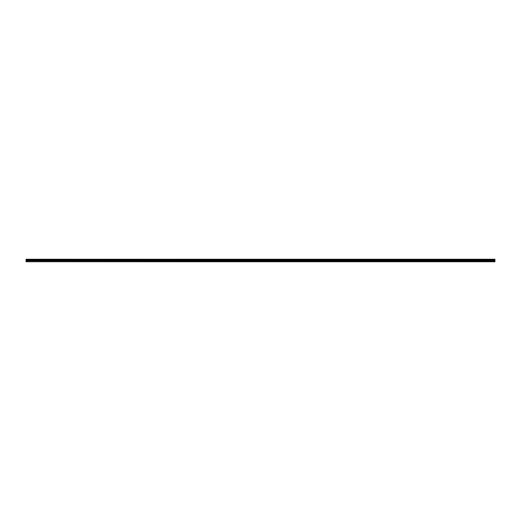 <?xml version="1.0" encoding="UTF-8"?>
<svg xmlns="http://www.w3.org/2000/svg" width="521" height="521" viewBox="0 0 521 521"><rect width="100%" height="100%" fill="white"/><g stroke="black" fill="none" stroke-linecap="round" stroke-linejoin="round"><path stroke-width="0.78" d="M26.05 261.562L26.05 259.25L494.95 259.25L494.95 261.75L26.05 261.75L494.95 261.562M26.05 260.897L494.95 260.897M26.05 259.881L494.95 259.881M26.05 259.679L494.95 259.679M494.95 259.406L26.05 259.406M26.05 259.608L494.95 259.608M494.95 260.435L26.05 260.435M26.05 260.656L494.95 260.656"/></g></svg>
